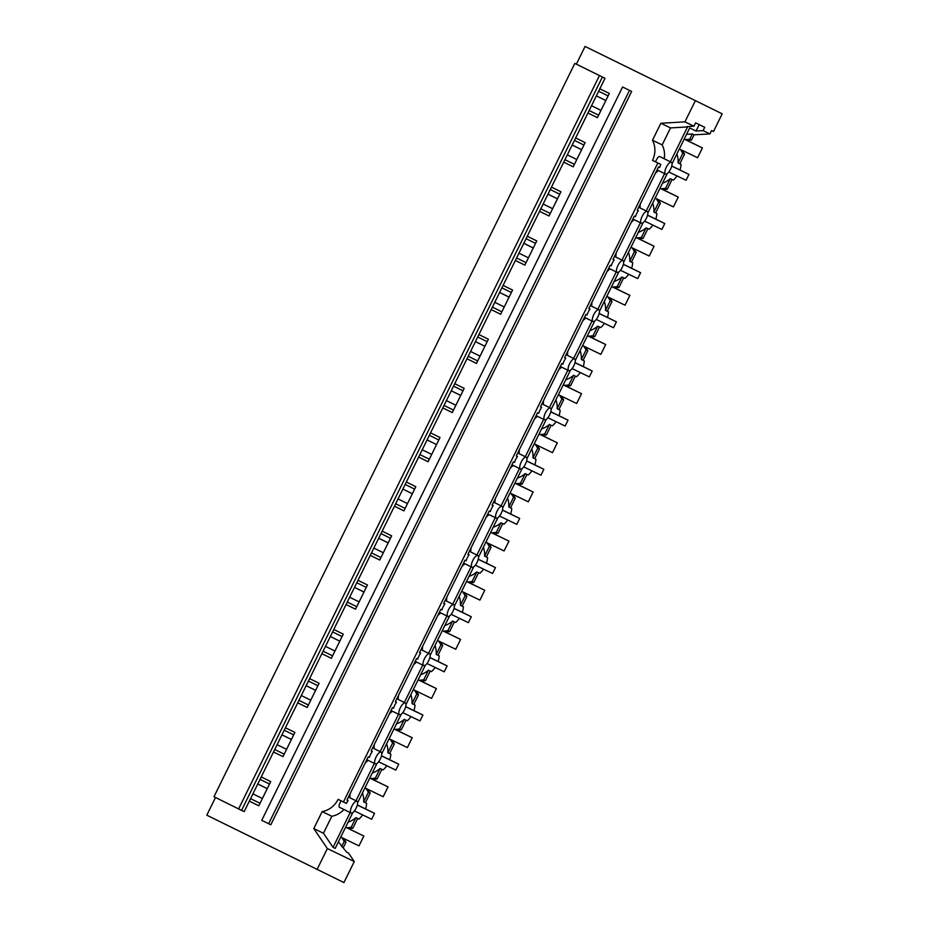 <?xml version="1.0" encoding="UTF-8"?>
<svg xmlns="http://www.w3.org/2000/svg" width="929" height="929" viewBox="0 0 929 929"><rect width="100%" height="100%" fill="white"/><g stroke="black" fill="none" stroke-linecap="round" stroke-linejoin="round"><path stroke-width="1.39" d="M722.193 113.814L585.073 46.45L722.193 113.814L713.495 131.512L711.568 130.583L709.93 133.904L694.068 134.821L692.314 133.973L686.554 134.31M695.275 100.843L684.94 121.862L693.975 126.216L695.612 122.895L704.728 127.285L703.09 130.617L709.93 133.904M589.149 110.528L598.613 115.196L589.16 110.516M605.011 78.291L574.819 63.404L605.011 78.291L587.929 113.001L597.393 117.658M602.387 77.026L241.54 810.367L244.164 811.632L587.929 113.001L597.393 117.669L609.308 93.457L599.844 88.789M598.648 91.228L608.112 95.896M622.593 86.989L631.65 91.437L622.593 86.989L261.734 820.33L268.632 823.733L629.479 90.38M703.09 130.617L696.042 131.024L689.678 127.958L672.015 163.852M693.975 126.216L686.926 126.623L687.553 126.925L670.39 161.809M659.66 156.513L659.648 156.502C658.487 156.374 657.105 158.151 655.502 161.809L652.518 160.38A21.913 20.484 -64.3 0 0 652.495 140.244L660.856 123.255L684.94 121.862M660.856 123.255L670.517 127.912L687.553 126.925M671.737 165.989L688.97 174.385L671.713 166.07M676.858 154.017A21.913 20.484 115.7 0 1 678.077 162.912L679.831 163.759A21.913 20.484 115.7 0 1 679.831 163.794L681.05 164.387A21.913 20.484 115.7 0 1 679.97 169.961M679.354 148.954L697.598 157.744L702.429 147.92L684.185 139.118L687.03 140.465L691.501 140.035L694.068 134.821M682.211 150.335L684.58 154.109L679.831 163.759M681.05 164.387L679.831 163.771M652.495 140.244L662.156 144.901L670.517 127.912M664.212 158.754A21.913 20.484 -64.3 0 0 662.156 144.901M696.042 131.024L699.189 124.614M691.501 140.035L689.748 139.199L692.314 133.973M685.277 139.617L689.748 139.199M680.458 149.488L682.827 153.262L678.077 162.912M684.58 154.109L682.827 153.262M670.541 169.183A6.573 2.334 116.3 0 0 671.342 162.273L671.342 162.273A6.573 2.334 116.3 0 0 666.337 167.162A6.573 2.334 116.3 0 0 665.524 174.071A6.573 2.334 116.3 0 0 665.536 174.071A6.573 2.334 116.3 0 0 670.541 169.183M655.502 161.809L660.821 164.445A6.573 2.334 116.3 0 0 659.66 167.522L658.498 166.965L637.213 210.221L638.374 210.778L637.224 210.209M688.97 174.385L686.066 180.284L668.822 171.981M631.65 91.437L270.803 824.778L268.632 823.733M599.449 75.574L238.602 808.915L213.972 796.745L574.819 63.404M241.54 810.367L238.602 808.915M250.563 798.638L260.015 803.306L250.551 798.65M274.74 749.494L284.204 754.162L274.74 749.494M298.929 700.338L308.393 705.006L298.929 700.35M323.118 651.183L332.57 655.851L323.106 651.194M347.295 602.038L356.759 606.707L347.295 602.038M371.484 552.883L380.948 557.551L371.484 552.894M405.125 508.407L395.673 503.739L405.137 508.395M419.862 454.583L429.314 459.251L419.85 454.583M444.039 405.427L453.503 410.095L444.039 405.439M477.68 360.951L468.228 356.283L477.692 360.94M492.416 307.127L501.869 311.796L492.405 307.127M526.058 262.652L516.594 257.983L526.058 262.64M540.783 208.816L550.247 213.484L540.783 208.828M564.971 159.672L574.436 164.34L564.971 159.672M585.073 46.45L576.363 64.147M215.505 797.5L206.807 815.186L343.927 882.55L354.274 861.531L348.503 853.043L346.552 852.079M644.645 221.125L661.878 229.44L664.781 223.541L655.793 219.105M620.456 270.281L637.689 278.584L640.592 272.696L631.604 268.249A21.913 20.484 -64.3 0 0 632.684 262.686L631.453 262.083L632.684 262.686M596.267 319.437L613.512 327.74L616.415 321.84L607.415 317.404A21.913 20.484 -64.3 0 0 608.495 311.83L607.276 311.227A21.913 20.484 115.7 0 1 607.276 311.25L608.495 311.83M572.078 368.581L589.323 376.895L592.226 370.996L583.226 366.56A21.913 20.484 -64.3 0 0 584.306 360.986L583.087 360.382L584.306 360.986M547.901 417.736L565.134 426.039L568.037 420.152L559.049 415.704A21.913 20.484 -64.3 0 0 560.129 410.142L558.898 409.538A21.913 20.484 115.7 0 1 558.898 409.55L560.129 410.142M523.712 466.892L540.957 475.195L543.848 469.296L534.86 464.86A21.913 20.484 -64.3 0 0 535.94 459.286L534.709 458.682L535.94 459.286M499.523 516.036L516.768 524.351L519.671 518.452L510.671 514.016A21.913 20.484 -64.3 0 0 511.751 508.442L510.532 507.838A21.913 20.484 115.7 0 1 510.532 507.849L511.751 508.442M475.334 565.192L492.579 573.495L495.482 567.607L486.482 563.16A21.913 20.484 -64.3 0 0 487.574 557.597L486.343 556.994A21.913 20.484 115.7 0 1 486.343 557.005L487.574 557.597M451.157 614.348L468.39 622.651L471.293 616.751L462.305 612.316A21.913 20.484 -64.3 0 0 463.385 606.742L462.154 606.138A21.913 20.484 115.7 0 1 462.154 606.161L463.385 606.742M426.968 663.492L444.213 671.806L447.116 665.907L438.116 661.471A21.913 20.484 -64.3 0 0 439.196 655.897L437.965 655.293A21.913 20.484 115.7 0 1 437.965 655.305L439.196 655.897M402.78 712.648L420.024 720.95L422.927 715.051L413.928 710.615A21.913 20.484 -64.3 0 0 415.008 705.053L413.788 704.449L415.008 705.053M378.602 761.803L395.835 770.106L398.738 764.207L389.75 759.771M354.413 810.947L371.646 819.262L374.55 813.363L365.561 808.927A21.913 20.484 -64.3 0 0 366.641 803.353L365.411 802.749L366.641 803.353M317.021 869.579L327.356 848.56L313.781 828.587L322.154 811.586A21.913 20.484 115.7 0 0 338.11 799.346L343.428 801.982L657.848 163.005L660.821 164.445M652.518 160.38L657.848 163.005M575.655 137.945L585.119 142.613L573.205 166.825L563.752 162.157L573.216 166.814M551.478 187.101L560.93 191.769L549.027 215.969L539.563 211.301L549.027 215.969M527.289 236.245L536.753 240.913L524.839 265.125L515.374 260.457L524.839 265.113M503.1 285.4L512.564 290.069L500.65 314.281L491.197 309.612L500.65 314.269M478.923 334.556L488.375 339.224L476.461 363.425L467.008 358.757L476.472 363.425M454.734 383.7L464.186 388.368L452.284 412.581L442.819 407.912L452.284 412.569M430.545 432.856L440.009 437.524L428.095 461.736L418.631 457.068L428.095 461.725M406.356 482.012L415.82 486.68L403.906 510.88L394.453 506.212L403.918 510.88M382.179 531.156L391.632 535.824L379.729 560.036L370.265 555.368L379.729 560.024M357.99 580.311L367.454 584.98L355.54 609.192L346.076 604.524M333.801 629.467L343.265 634.135L331.351 658.336L321.887 653.668L331.351 658.336M309.612 678.611L319.077 683.279L307.162 707.492L297.71 702.823M285.435 727.767L294.888 732.435L282.985 756.647L273.521 751.979L282.985 756.636M261.246 776.923L270.711 781.591L258.796 805.791L249.332 801.123L258.796 805.791M327.356 848.56L354.274 861.531M313.781 828.587L323.455 833.243L333.046 847.364L335.183 848.398L352.788 812.608M348.503 853.043L346.575 852.114L338.411 841.825M341.86 837.61L344.229 841.384L341.663 846.609M343.614 838.457L345.983 842.231L343.405 847.445M345.983 842.231L344.229 841.384M345.6 827.216L348.433 828.587L352.904 828.169L357.642 818.519A21.913 20.484 115.7 0 1 357.642 818.519L358.896 819.088A21.913 20.484 115.7 0 0 362.6 814.896M322.154 811.586L331.816 816.243L323.455 833.243M331.816 816.243A21.913 20.484 -64.3 0 0 343.974 809.519M333.046 847.364L350.175 812.573M374.55 813.363L357.305 805.048M339.422 807.278C338.609 806.453 339.155 804.293 341.082 800.786M352.904 828.169L351.15 827.321L355.9 817.671A21.913 20.484 115.7 0 1 348.108 822.119M355.9 817.671L357.642 818.519M346.68 827.751L351.15 827.321M356.121 808.16A6.573 2.334 116.3 0 0 356.933 801.251A6.573 2.334 116.3 0 0 356.922 801.251A6.573 2.334 116.3 0 0 351.917 806.128A6.573 2.334 116.3 0 0 351.116 813.038A6.573 2.334 116.3 0 0 356.121 808.16M260.05 779.361L269.503 784.03M351.116 813.038A6.573 2.334 116.3 0 0 351.116 813.049L339.422 807.266M348.143 800.601L346.993 800.032L348.143 800.601A6.573 2.334 116.3 0 0 346.412 803.411L343.428 801.982M664.781 223.541L647.536 215.226M647.548 215.145L655.781 219.105A21.913 20.484 -64.3 0 0 656.873 213.531L655.642 212.927A21.913 20.484 115.7 0 1 655.642 212.938L656.873 213.531M655.468 173.131L658.347 170.518M639.988 207.887L640.313 203.915M664.583 173.607L646.201 210.953M667.208 173.63L647.838 212.996M660.02 188.239L662.841 189.621L667.312 189.191L665.559 188.343L670.308 178.693L672.062 179.541A21.913 20.484 115.7 0 1 672.062 179.541L673.316 180.11A21.913 20.484 115.7 0 0 677.02 175.929M670.308 178.693A21.913 20.484 115.7 0 1 662.528 183.141M346.981 800.043L368.267 756.787L369.428 757.344A6.573 2.334 -63.7 0 1 370.59 754.267A6.573 2.334 -63.7 0 1 372.332 751.445L371.17 750.887L392.456 707.643L393.617 708.2A6.573 2.334 -63.7 0 1 394.779 705.111A6.573 2.334 -63.7 0 1 396.509 702.301L395.359 701.743L416.645 658.487L417.795 659.044A6.573 2.334 -63.7 0 1 418.967 655.955A6.573 2.334 -63.7 0 1 420.698 653.145L419.548 652.588L440.822 609.331L441.983 609.889A6.573 2.334 -63.7 0 1 443.156 606.811A6.573 2.334 -63.7 0 1 444.886 603.989L443.725 603.432L465.011 560.187L466.172 560.744A6.573 2.334 -63.7 0 1 467.333 557.655A6.573 2.334 -63.7 0 1 469.075 554.845L467.914 554.288L489.2 511.031L490.349 511.589A6.573 2.334 -63.7 0 1 491.522 508.5A6.573 2.334 -63.7 0 1 493.253 505.69L492.103 505.132L513.389 461.876L514.538 462.433A6.573 2.334 -63.7 0 1 515.711 459.356A6.573 2.334 -63.7 0 1 517.441 456.534L516.292 455.976L537.566 412.731L538.727 413.289A6.573 2.334 -63.7 0 1 539.9 410.2A6.573 2.334 -63.7 0 1 541.63 407.39L540.469 406.832L561.755 363.576L562.916 364.133A6.573 2.334 -63.7 0 1 564.077 361.044A6.573 2.334 -63.7 0 1 565.819 358.234L564.658 357.677L585.944 314.42L587.093 314.977A6.573 2.334 -63.7 0 1 588.266 311.9A6.573 2.334 -63.7 0 1 589.996 309.078L588.847 308.521L610.132 265.276L611.282 265.833A6.573 2.334 -63.7 0 1 612.455 262.744A6.573 2.334 -63.7 0 1 614.185 259.934L613.024 259.377L634.31 216.12L635.471 216.678A6.573 2.334 -63.7 0 1 636.644 213.589A6.573 2.334 -63.7 0 1 638.374 210.778M667.312 189.191L672.062 179.541M658.034 199.48L660.391 203.254L655.642 212.904L653.888 212.056A21.913 20.484 115.7 0 0 652.669 203.172M641.347 223.227A6.573 2.334 116.3 0 0 646.352 218.338A6.573 2.334 116.3 0 0 647.165 211.429A6.573 2.334 116.3 0 0 647.153 211.429A6.573 2.334 116.3 0 0 642.148 216.306A6.573 2.334 116.3 0 0 641.347 223.215A6.573 2.334 116.3 0 0 641.347 223.227M661.088 188.773L665.559 188.343M574.459 140.384L583.923 145.052M656.28 198.643L658.638 202.417L653.888 212.056M660.391 203.254L658.638 202.417M640.592 272.696L623.347 264.382M623.371 264.289L631.604 268.26M631.279 222.286L634.159 219.674M615.799 257.043L616.136 253.071M640.395 222.751L622.012 260.108M643.019 222.786L623.649 262.152M652.832 225.073A21.913 20.484 115.7 0 1 649.127 229.266L647.908 228.673A21.913 20.484 115.7 0 1 647.873 228.697L646.119 227.849A21.913 20.484 115.7 0 1 638.339 232.296M630.977 247.253L649.22 256.044L654.062 246.22L635.819 237.429L638.653 238.765L643.123 238.347L647.873 228.697M633.845 248.635L636.202 252.409L631.453 262.059A21.913 20.484 115.7 0 1 631.453 262.094M617.158 272.371A6.573 2.334 116.3 0 0 622.175 267.494A6.573 2.334 116.3 0 0 622.976 260.584A6.573 2.334 116.3 0 0 622.964 260.573A6.573 2.334 116.3 0 0 617.959 265.462A6.573 2.334 116.3 0 0 617.158 272.371L608.692 268.191M628.48 252.328A21.913 20.484 115.7 0 1 629.711 261.212L631.453 262.059M643.123 238.347L641.37 237.499L646.119 227.849M636.899 237.929L641.37 237.499M614.185 259.934L613.035 259.365M550.27 189.539L559.734 194.207M632.092 247.788L634.449 251.562L629.711 261.212M636.202 252.409L634.449 251.562M616.415 321.84L599.159 313.526M599.182 313.445L607.415 317.416M607.09 271.431L609.97 268.829M591.622 306.198L591.947 302.215M616.217 271.907L597.835 309.264M618.83 271.93L599.46 311.308M611.642 286.55L614.475 287.92L618.946 287.491L617.193 286.655L621.942 277.005L623.684 277.841A21.913 20.484 115.7 0 1 623.684 277.841L624.938 278.41A21.913 20.484 115.7 0 0 628.643 274.229M621.942 277.005A21.913 20.484 115.7 0 1 614.15 281.441M618.946 287.491L623.684 277.841M609.656 297.791L612.025 301.565L607.276 311.215L605.522 310.367A21.913 20.484 115.7 0 0 604.303 301.472M592.981 321.527A6.573 2.334 116.3 0 0 597.986 316.638A6.573 2.334 116.3 0 0 598.787 309.729L598.787 309.729A6.573 2.334 116.3 0 0 593.782 314.617A6.573 2.334 116.3 0 0 592.969 321.527A6.573 2.334 116.3 0 0 592.981 321.527L584.504 317.346M612.722 287.073L617.193 286.655M589.996 309.078L588.847 308.509M526.093 238.683L535.545 243.352M607.903 296.943L610.272 300.717L605.522 310.367M612.025 301.565L610.272 300.717M592.226 370.996L574.97 362.682M574.993 362.6L583.226 366.56M582.913 320.586L585.793 317.973M567.433 355.342L567.758 351.371M592.028 321.051L573.646 358.408M594.653 321.086L575.272 360.452M604.465 323.385A21.913 20.484 115.7 0 1 600.761 327.565L599.53 326.973A21.913 20.484 115.7 0 1 599.507 326.996L597.753 326.149A21.913 20.484 115.7 0 1 589.973 330.596M587.465 335.694L590.287 337.076L594.757 336.646L599.507 326.996M585.467 346.935L587.836 350.709L583.087 360.359A21.913 20.484 115.7 0 1 583.087 360.394M568.792 370.683A6.573 2.334 116.3 0 0 573.797 365.794A6.573 2.334 116.3 0 0 574.598 358.884L574.598 358.884A6.573 2.334 116.3 0 0 569.593 363.762A6.573 2.334 116.3 0 0 568.78 370.671A6.573 2.334 116.3 0 0 568.792 370.683L560.315 366.49M580.114 350.628A21.913 20.484 115.7 0 1 581.333 359.511L583.087 360.359M594.757 336.646L593.004 335.799L597.753 326.149M588.533 336.228L593.004 335.799M565.819 358.234L564.658 357.665M501.904 287.839L511.368 292.507M583.714 346.099L586.083 349.873L581.333 359.511M587.836 350.709L586.083 349.873M568.037 420.152L550.792 411.837M550.816 411.744L559.037 415.716M558.724 369.742L561.604 367.129M543.244 404.498L543.57 400.527M567.84 370.207L549.457 407.564M570.464 370.241L551.094 409.608M563.276 384.85L566.098 386.22L570.569 385.802L568.815 384.954L573.565 375.304L575.318 376.152A21.913 20.484 115.7 0 1 575.318 376.152L576.572 376.721A21.913 20.484 115.7 0 0 580.277 372.529M573.565 375.304A21.913 20.484 115.7 0 1 565.784 379.752M570.569 385.802L575.318 376.152M561.29 396.091L563.648 399.865L558.898 409.515L557.145 408.667A21.913 20.484 115.7 0 0 555.925 399.784M544.603 419.827A6.573 2.334 116.3 0 0 549.608 414.949A6.573 2.334 116.3 0 0 550.421 408.04A6.573 2.334 116.3 0 0 550.409 408.028A6.573 2.334 116.3 0 0 545.404 412.917A6.573 2.334 116.3 0 0 544.603 419.827L536.138 415.646M564.344 385.384L568.815 384.954M541.63 407.39L540.481 406.821M477.715 336.995L487.179 341.663M559.537 395.243L561.894 399.017L557.145 408.667M563.648 399.865L561.894 399.017M543.848 469.296L526.604 460.981M526.627 460.9L534.86 464.872M534.535 418.886L537.415 416.285M519.056 453.654L519.392 449.671M543.651 419.362L525.268 456.72M546.275 419.385L526.906 458.763M556.088 421.685A21.913 20.484 115.7 0 1 552.383 425.865L551.164 425.273A21.913 20.484 115.7 0 1 551.129 425.296L549.376 424.46A21.913 20.484 115.7 0 1 541.595 428.896M539.087 434.006L541.909 435.376L546.38 434.946L551.129 425.296M537.101 445.246L539.459 449.021L534.721 458.659A21.913 20.484 115.7 0 1 534.709 458.705M520.426 468.982A6.573 2.334 116.3 0 0 525.431 464.094A6.573 2.334 116.3 0 0 526.232 457.184A6.573 2.334 116.3 0 0 526.22 457.184A6.573 2.334 116.3 0 0 521.215 462.073A6.573 2.334 116.3 0 0 520.414 468.982A6.573 2.334 116.3 0 0 520.426 468.982L511.949 464.802M531.736 448.928A21.913 20.484 115.7 0 1 532.967 457.823L534.721 458.659M546.38 434.946L544.638 434.11L549.376 424.46M540.167 434.528L544.638 434.11M517.441 456.534L516.292 455.965M453.526 386.139L462.99 390.807M535.348 444.399L537.705 448.173L532.967 457.823M539.459 449.021L537.705 448.173M519.671 518.452L502.415 510.137M502.438 510.056L510.671 514.016M510.346 468.042L513.226 465.429M494.878 502.798L495.203 498.827M519.474 468.506L501.091 505.864M522.098 468.541L502.717 507.908M514.898 483.15L517.732 484.532L522.203 484.102L520.449 483.254L525.199 473.604L526.952 474.452A21.913 20.484 115.7 0 1 526.952 474.452L528.195 475.021A21.913 20.484 115.7 0 0 531.911 470.84M525.199 473.604A21.913 20.484 115.7 0 1 517.418 478.052M522.203 484.102L526.952 474.452M512.913 494.391L515.281 498.165L510.532 507.815L508.778 506.967A21.913 20.484 115.7 0 0 507.559 498.083M496.237 518.138A6.573 2.334 116.3 0 0 501.242 513.249A6.573 2.334 116.3 0 0 502.043 506.34L502.043 506.34A6.573 2.334 116.3 0 0 497.038 511.217A6.573 2.334 116.3 0 0 496.225 518.127A6.573 2.334 116.3 0 0 496.237 518.138M515.978 483.684L520.449 483.254M493.253 505.69L492.103 505.121M429.349 435.295L438.802 439.963M511.159 493.554L513.528 497.329L508.778 506.967M515.281 498.165L513.528 497.329M495.482 567.607L478.226 559.293M478.249 559.2L486.482 563.171M486.169 517.198L489.049 514.585M470.689 551.954L471.015 547.982M495.285 517.662L476.902 555.019M497.909 517.697L478.54 557.063M490.721 532.305L493.543 533.676L498.014 533.258L496.26 532.41L501.01 522.76L502.763 523.608A21.913 20.484 115.7 0 1 502.763 523.608L504.017 524.177A21.913 20.484 115.7 0 0 507.722 519.985M501.01 522.76A21.913 20.484 115.7 0 1 493.229 527.207M498.014 533.258L502.763 523.608M488.724 543.546L491.093 547.32L486.343 556.97L484.59 556.123A21.913 20.484 115.7 0 0 483.37 547.239M472.048 567.282A6.573 2.334 116.3 0 0 477.053 562.405A6.573 2.334 116.3 0 0 477.866 555.496A6.573 2.334 116.3 0 0 477.854 555.484A6.573 2.334 116.3 0 0 472.849 560.373A6.573 2.334 116.3 0 0 472.048 567.282L463.571 563.102M491.789 532.84L496.26 532.41M469.075 554.845L467.926 554.276M405.16 484.45L414.624 489.118M486.982 542.699L489.339 546.473L484.59 556.123M491.093 547.32L489.339 546.473M471.293 616.751L454.049 608.437M454.072 608.356L462.305 612.327M461.98 566.342L464.86 563.74M446.501 601.109L446.826 597.126M471.096 566.818L452.713 604.175M473.72 566.841L454.351 606.219M483.533 569.14A21.913 20.484 115.7 0 1 479.828 573.321L478.598 572.728A21.913 20.484 115.7 0 1 478.574 572.752L476.821 571.916A21.913 20.484 115.7 0 1 469.04 576.352M466.532 581.461L469.354 582.831L473.825 582.402L478.574 572.752M464.546 592.702L466.904 596.476L462.154 606.114L460.401 605.278A21.913 20.484 115.7 0 0 459.181 596.383M447.859 616.438A6.573 2.334 116.3 0 0 452.864 611.549A6.573 2.334 116.3 0 0 453.677 604.64A6.573 2.334 116.3 0 0 453.666 604.64A6.573 2.334 116.3 0 0 448.661 609.529A6.573 2.334 116.3 0 0 447.859 616.438L439.394 612.257M473.825 582.402L472.071 581.554L476.821 571.916M467.601 581.984L472.071 581.554M444.886 603.989L443.737 603.42M380.971 533.594L390.435 538.263M462.793 591.854L465.15 595.628L460.401 605.278M466.904 596.476L465.15 595.628M447.116 665.907L429.86 657.593M429.883 657.5L438.116 661.471M437.791 615.497L440.671 612.885M422.323 650.254L422.649 646.282M446.907 615.962L428.536 653.319M449.531 615.997L430.162 655.363M437.489 640.464L455.744 649.266L460.575 639.431L442.332 630.64L445.177 631.987L449.648 631.557L447.894 630.71L452.632 621.06L454.386 621.907A21.913 20.484 115.7 0 1 454.386 621.907L455.64 622.476A21.913 20.484 115.7 0 0 459.344 618.296M452.632 621.06A21.913 20.484 115.7 0 1 444.852 625.507M449.648 631.557L454.386 621.907M440.358 641.846L442.715 645.62L437.977 655.27L436.224 654.422A21.913 20.484 115.7 0 0 434.993 645.539M423.682 665.594A6.573 2.334 116.3 0 0 428.687 660.705A6.573 2.334 116.3 0 0 429.488 653.795L429.488 653.795A6.573 2.334 116.3 0 0 424.483 658.673A6.573 2.334 116.3 0 0 423.67 665.582A6.573 2.334 116.3 0 0 423.682 665.594L415.205 661.402M443.423 631.139L447.894 630.71M420.698 653.145L419.548 652.576M346.076 604.512L355.54 609.18M356.794 582.75L366.247 587.418M438.604 641.01L440.973 644.784L436.224 654.422M442.715 645.62L440.973 644.784M422.927 715.051L405.671 706.748M405.694 706.655L413.928 710.627M413.602 664.653L416.494 662.04M398.135 699.409L398.46 695.438M422.73 665.118L404.347 702.475M425.354 665.152L405.973 704.519M435.167 667.44A21.913 20.484 115.7 0 1 431.462 671.632L430.232 671.04A21.913 20.484 115.7 0 1 430.208 671.063L428.455 670.215A21.913 20.484 115.7 0 1 420.674 674.663M418.155 679.761L420.988 681.131L425.459 680.713L430.208 671.063M416.169 691.002L418.538 694.776L413.788 704.426A21.913 20.484 115.7 0 1 413.788 704.461M399.493 714.738A6.573 2.334 116.3 0 0 404.498 709.861A6.573 2.334 116.3 0 0 405.299 702.951A6.573 2.334 116.3 0 0 405.299 702.939A6.573 2.334 116.3 0 0 400.294 707.828A6.573 2.334 116.3 0 0 399.482 714.738A6.573 2.334 116.3 0 0 399.493 714.738L391.016 710.557M410.815 694.695A21.913 20.484 115.7 0 1 412.035 703.578L413.788 704.426M425.459 680.713L423.705 679.865L428.455 670.215M419.234 680.295L423.705 679.865M396.509 702.301L395.359 701.732M332.605 631.906L342.058 636.574M414.415 690.154L416.784 693.928L412.035 703.578M418.538 694.776L416.784 693.928M398.738 764.207L381.494 755.892M381.505 755.811L389.739 759.783A21.913 20.484 -64.3 0 0 390.83 754.197L389.599 753.593A21.913 20.484 115.7 0 1 389.599 753.616L390.83 754.197M389.425 713.797L392.305 711.196M373.946 748.565L374.271 744.582M398.541 714.273L380.158 751.631M401.165 714.296L381.796 753.674M389.123 738.776L407.366 747.566L412.209 737.742L393.954 728.94L396.799 730.287L401.27 729.857L399.516 729.01L404.266 719.371L406.019 720.207A21.913 20.484 115.7 0 1 406.019 720.207L407.274 720.776A21.913 20.484 115.7 0 0 410.978 716.596M404.266 719.371A21.913 20.484 115.7 0 1 396.486 723.807M401.27 729.857L406.019 720.207M391.992 740.158L394.349 743.932L389.599 753.57L387.846 752.734A21.913 20.484 115.7 0 0 386.627 743.839M375.304 763.893A6.573 2.334 116.3 0 0 380.309 759.005A6.573 2.334 116.3 0 0 381.122 752.095A6.573 2.334 116.3 0 0 381.111 752.095A6.573 2.334 116.3 0 0 376.106 756.984A6.573 2.334 116.3 0 0 375.304 763.893L366.827 759.713M395.046 729.439L399.516 729.01M372.332 751.445L371.182 750.876M297.71 702.812L307.174 707.48M308.416 681.05L317.881 685.718M390.238 739.31L392.595 743.084L387.846 752.734M394.349 743.932L392.595 743.084M357.328 804.955L365.561 808.927M365.236 762.953L368.116 760.34M349.757 797.709L350.094 793.738M374.352 763.417L355.97 800.775M376.977 763.452L357.607 802.819M386.789 765.751A21.913 20.484 115.7 0 1 383.085 769.932L381.854 769.34A21.913 20.484 115.7 0 1 381.831 769.363L380.077 768.515A21.913 20.484 115.7 0 1 372.297 772.963M369.788 778.061L372.61 779.443L377.081 779.013L381.831 769.363M367.803 789.302L370.16 793.076L365.411 802.726A21.913 20.484 115.7 0 1 365.411 802.761M362.438 792.994A21.913 20.484 115.7 0 1 363.669 801.878L365.411 802.726M377.081 779.013L375.328 778.165L380.077 768.515M370.857 778.595L375.328 778.165M284.228 730.206L293.692 734.874M366.049 788.466L368.407 792.24L363.669 801.878M370.16 793.076L368.407 792.24M600.982 110.377L591.529 105.709M605.824 100.541L596.36 95.873L605.836 100.506M687.181 140.453L702.429 147.92M659.996 188.273L678.251 197.064L673.409 206.9L655.166 198.109M576.804 159.521L567.34 154.853M581.635 149.697L572.171 145.029M662.992 189.597L678.251 197.064M581.659 149.662L572.194 144.994M552.616 208.677L543.151 204.008M557.446 198.841L547.994 194.173L557.47 198.806M638.804 238.753L654.062 246.22M611.63 286.573L629.874 295.376L625.043 305.2L606.788 296.409M528.427 257.832L518.963 253.164M533.269 247.997L523.805 243.328M614.626 287.909L629.874 295.376M533.281 247.962L523.817 243.293M587.442 335.729L605.685 344.52L600.854 354.355L582.611 345.565M504.238 306.976L494.785 302.308M509.08 297.152L499.616 292.484L509.092 297.117M590.438 337.053L605.685 344.52M563.253 384.885L581.508 393.675L576.665 403.5L558.422 394.709M480.061 356.132L470.597 351.464M484.892 346.296L475.439 341.628M566.249 386.209L581.508 393.675M484.915 346.262L475.451 341.593M539.075 434.029L557.319 442.831L552.476 452.655L534.233 443.865M455.872 405.288L446.408 400.62M460.703 395.452L451.25 390.784L460.726 395.417M542.072 435.364L557.319 442.831M514.887 483.185L533.13 491.975L528.299 501.811L510.044 493.009M431.683 454.432L422.231 449.764M427.085 439.905L436.537 444.573L427.061 439.94M517.883 484.508L533.13 491.975M490.698 532.34L508.953 541.131L504.11 550.955L485.867 542.164M407.494 503.588L398.042 498.919M412.337 493.752L402.872 489.084L412.348 493.717M493.694 533.664L508.953 541.131M466.521 581.484L484.764 590.287L479.921 600.111L461.678 591.32M383.317 552.743L373.853 548.075M378.707 538.205L388.171 542.873L378.695 538.239M469.505 582.82L484.764 590.287M359.128 601.887L349.664 597.219M363.971 592.063L354.506 587.395M445.328 631.964L460.575 639.431M363.982 592.028L354.518 587.36M418.143 679.796L436.386 688.586L431.555 698.411L413.312 689.62M334.939 651.043L325.487 646.375M330.341 636.504L339.793 641.173L330.318 636.539M421.139 681.12L436.386 688.586M310.762 700.199L301.298 695.531M315.593 690.363L306.129 685.695M396.95 730.275L412.209 737.742M315.616 690.328L306.152 685.66M369.777 778.096L388.02 786.886L383.178 796.722L364.934 787.92M286.573 749.343L277.109 744.675M291.404 739.519L281.952 734.851L291.427 739.484M372.761 779.419L388.02 786.886M345.588 827.251L363.831 836.042L359 845.866L340.746 837.075M262.384 798.499L252.92 793.83M267.227 788.663L257.763 783.995M348.584 828.575L363.831 836.042M267.238 788.628L257.774 783.96M659.648 156.502L671.342 162.273M657.058 169.891L665.524 174.071M348.456 797.07L356.933 801.251M638.676 207.248L647.165 211.429M632.87 219.035L641.347 223.215M614.499 256.392L622.976 260.584M590.31 305.548L598.787 309.729M566.121 354.704L574.598 358.884M541.932 403.848L550.421 408.04M517.755 453.004L526.232 457.184M493.566 502.159L502.043 506.34M487.76 513.946L496.225 518.127M469.377 551.303L477.866 555.496M445.188 600.459L453.677 604.64M421.011 649.615L429.488 653.795M396.822 698.759L405.299 702.951M372.634 747.915L381.122 752.095"/></g></svg>
